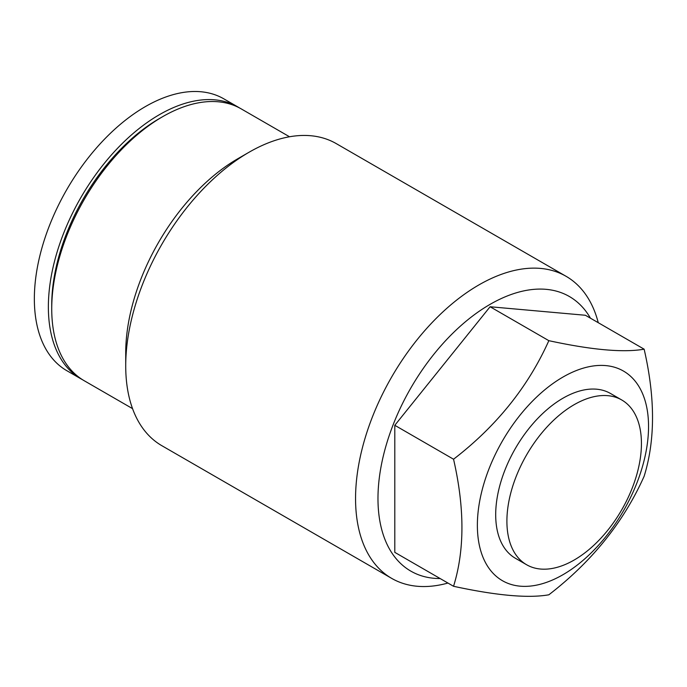 <?xml version="1.0" encoding="UTF-8"?>
<svg xmlns="http://www.w3.org/2000/svg" width="687" height="687" viewBox="0 0 687 687"><rect width="100%" height="100%" fill="white"/><g stroke="black" fill="none" stroke-linecap="round" stroke-linejoin="round"><path stroke-width="1.03" d="M51.731 308.884L51.731 305.002A152.205 87.876 -60 0 1 159.35 118.585A152.205 87.876 -60 0 1 159.358 118.585L162.716 116.644A156.962 90.624 120 0 0 51.731 308.884A156.962 90.624 120 0 0 84.235 380.744L132.548 408.636M621.735 399.971L610.528 393.496A95.132 54.926 120 0 0 562.962 398.211A95.132 54.926 120 0 0 500.814 482.042A95.132 54.926 120 0 0 515.396 558.273L526.603 564.74A95.132 54.926 -60 0 1 508.26 535.937A95.132 54.926 -60 0 1 560.721 414.012A95.132 54.926 -60 0 1 621.735 399.971A95.132 54.926 -60 0 1 640.078 428.774A95.132 54.926 -60 0 1 587.617 550.699A95.132 54.926 -60 0 1 526.603 564.74M590.459 318.193A158.551 91.543 120 0 0 490.089 304.358A158.551 91.543 120 0 0 380.95 467.203A158.551 91.543 120 0 0 440.152 578.548M447.941 583.048A174.404 100.697 -60 0 1 391.676 578.377A174.404 100.697 -60 0 1 364.943 438.624A174.404 100.697 -60 0 1 478.873 284.933A174.404 100.697 -60 0 1 566.079 276.303A174.404 100.697 -60 0 1 598.257 322.692M125.721 365.845L125.721 352.903A158.551 91.543 -60 0 1 237.831 158.723A158.551 91.543 -60 0 1 237.831 158.714L249.046 152.248A174.404 100.697 120 0 0 125.721 365.845A174.404 100.697 120 0 0 161.84 445.691L391.676 578.377M562.962 574.71A121.041 69.885 -60 0 1 477.371 525.297A121.041 69.885 -60 0 1 562.962 377.06A121.041 69.885 -60 0 1 648.545 426.472A121.041 69.885 -60 0 1 562.962 574.71M453.549 459.225C496.418 426.258 528.183 386.747 548.844 340.675C591.713 349.958 623.478 352.8 644.14 349.185C655.312 397.859 655.312 440.212 644.14 476.246C623.633 522.12 591.868 561.64 548.844 594.796C528.337 598.42 496.572 595.586 453.549 586.286C464.721 550.253 464.721 507.899 453.549 459.225L394.793 425.296L394.793 552.357L453.549 586.286M644.14 349.185L585.384 315.264L490.089 306.754L548.844 340.675M490.089 306.754L394.793 425.296M566.079 276.303L336.244 143.609A174.404 100.697 120 0 0 249.046 152.248L237.831 158.723M289.519 136.765L241.197 108.872A156.962 90.624 120 0 0 162.716 116.644L159.35 118.585M239.505 107.928A156.962 90.624 120 0 0 237.839 106.932A156.962 90.624 120 0 0 116.884 148.985A156.962 90.624 120 0 0 48.365 306.943A156.962 90.624 120 0 0 80.877 378.803A156.962 90.624 120 0 0 82.569 379.739M237.839 106.932L223.825 98.842A156.962 90.624 120 0 0 102.87 140.895A156.962 90.624 120 0 0 34.35 298.854A156.962 90.624 120 0 0 66.862 370.714L80.877 378.803"/></g></svg>
